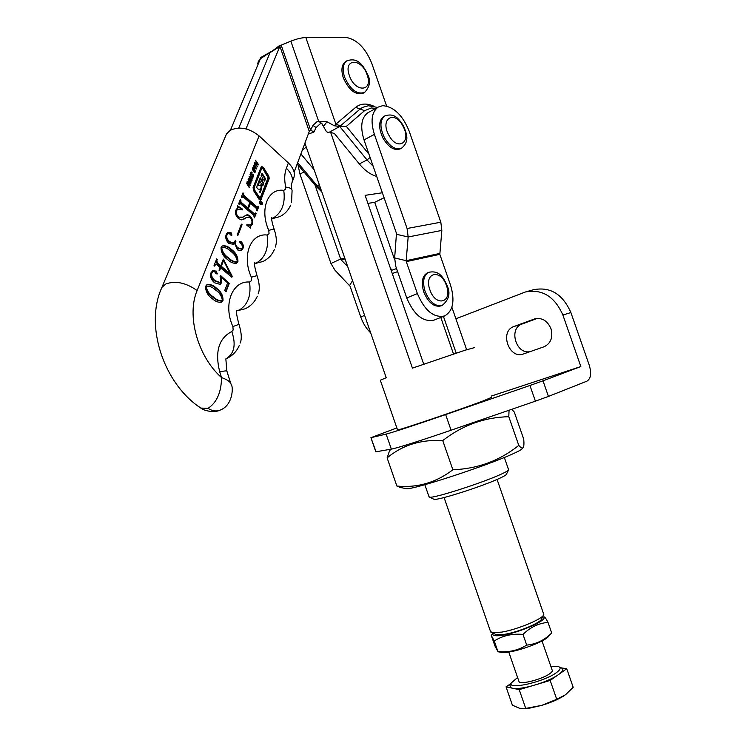 <?xml version="1.0" encoding="UTF-8"?>
<svg xmlns="http://www.w3.org/2000/svg" width="746" height="746" viewBox="0 0 746 746"><rect width="100%" height="100%" fill="white"/><g stroke="black" fill="none" stroke-linecap="round" stroke-linejoin="round"><path stroke-width="1.12" d="M550.958 328.669C547.368 320.621 541.932 317.367 534.64 318.906L513.929 326.524C499.158 331.261 509.052 359.703 523.478 353.958L544.123 346.75C550.893 343.365 553.168 337.341 550.958 328.669M396.853 427.943L370.921 437.678L376.04 451.787L391.342 449.111C396.275 448.346 422.516 440.084 451.078 430.218L535.395 401.161L529.94 385.486L543.013 380.824L548.441 396.424L586.934 381.159C590.869 378.679 591.643 373.373 589.265 365.232L570.886 312.546L562.894 315.054L580.845 366.547L491.362 396.051M548.441 396.424L535.395 401.161M537.353 318.383L522.125 323.988C508.026 328.436 516.316 355.506 530.537 351.497M526.387 291.695L533.586 289.709C550.296 286.529 562.726 294.138 570.886 312.546M562.894 315.054C554.66 296.488 542.165 288.795 525.389 291.975L455.89 318.784M371.144 437.641L386.13 434.088C394.112 431.981 413.946 425.481 445.651 414.59L529.94 385.486M580.845 366.547L543.013 380.824M345.062 258.974L341.099 259.776L347.72 266.63M297.971 164.875L299.976 174.098L330.954 263.487L334.954 270.183L350.079 286.231L360.747 317.003C363.013 323.372 366.323 328.66 370.669 332.856M341.099 259.776L340.652 259.03L330.954 263.487M313.935 181.931L340.652 259.03L344.792 258.191M390.363 268.075L391.986 270.192M439.832 254.339L406.281 261.632L417.378 293.588C424.633 310.597 433.687 318.066 444.523 315.996C453.102 311.073 455.125 300.843 450.584 285.289L439.832 254.339L441.837 230.421L440.83 222.215L409.144 131.072C402.579 115.061 393.748 106.594 382.651 105.68L378.082 107.126C371.601 112.096 370.37 121.178 374.389 134.383L407.083 228.5L408.165 236.976L406.16 260.699L394.662 257.911L396.471 233.377L364.02 139.922L374.389 134.383M394.662 257.911L395.744 266.247L406.756 297.98C413.974 314.868 423.019 322.263 433.883 320.165L444.523 315.996M406.281 261.632L406.16 260.699L439.72 253.435M368.645 112.32L367.806 112.786C361.288 117.765 360.029 126.811 364.02 139.922M312.956 125.412L316.919 121.738L318.645 121.3L321.768 123.482L320.062 123.911L316.136 127.547L312.956 125.412L310.672 130.018L309.086 130.475L309.264 131.417L294.129 172.186M375.779 108.394L371.228 107.974L364.58 110.678L346.358 126.391L339.738 126.466L329.555 132.089L334.394 133.506L359.32 163.924C364.859 170.554 370.641 174.704 376.683 176.392M386.615 106.053L371.778 63.363C365.288 47.539 356.401 38.848 345.118 37.3L305.841 37.561C301.617 37.682 296.628 38.885 290.847 41.17L281.158 45.124L310.606 130.046L313.87 132.107L316.136 127.547M313.87 132.107L310.672 130.018M245.975 128.871L279.806 46.457L270.043 52.649L238.757 128.032L270.043 52.649L279.629 45.515L281.158 45.124M313.805 132.135L308.285 134.066M309.264 131.417L279.629 45.515M334.311 125.766L335.887 124.162L340.418 125.878L339.7 126.484L334.311 125.766L327.018 121.775L318.645 121.3L290.847 41.17M329.555 132.089L327.904 132.424L326.431 131.613L321.768 123.482M300.89 153.956L314.131 169.734M257.93 63.876L258.153 61.862L260.363 58.486M260.419 58.748L260.233 57.834L270.919 51.744L260.419 58.748L230.449 130.168M428.652 272.337C423.495 275.451 422.32 281.82 425.099 291.434C429.649 302.102 435.319 306.774 442.117 305.44L440.783 305.972C433.976 307.305 428.307 302.643 423.765 291.984C420.986 282.38 422.171 276.02 427.318 272.896L428.652 272.337C439.525 269.949 443.413 277.717 447.143 285.569M543.508 615.133L541.624 618.891C541.074 622.602 518.824 631.974 504.921 634.277L496.416 634.762L495.13 634.147M490.43 631.237L492.127 632.683L501.816 632.104C517.715 629.447 543.247 618.714 543.815 614.536L497.078 479.445M391.202 270.481L396.546 268.579M397.609 271.637L392.256 273.53M508.474 470.129L506.506 474.13C506.506 474.792 504.287 476.144 499.848 478.205C483.287 486.056 438.564 500.398 434.107 499.344L433.361 498.981M428.959 496.603L429.687 497.19C434.405 498.3 483.38 482.559 501.461 474.046C506.301 471.826 508.716 470.362 508.688 469.672M491.791 397.273L482.979 401.003C459.853 409.75 398.625 430.479 397.553 429.957L397.497 429.808M474.531 347.617L465.308 350.135L412.435 368.132L330.45 131.79M397.553 429.957L380.311 380.199L386.223 377.718L304.909 143.139M451.88 307.231L466.642 349.715M382.362 192.766L365.12 195.34L423.719 364.169M456.188 353.1L443.441 316.416M367.918 203.388L374.697 202.325L394.597 259.645M374.697 202.325L384.097 197.746M401.18 148.379L400.285 148.846C394.475 150.99 388.759 147.503 383.127 138.374C378.381 128.209 378.483 120.973 383.435 116.684L383.929 116.413M262.312 204.18C262.378 202.063 261.566 201.028 259.869 201.094L259.44 201.625C259.375 203.751 260.186 204.777 261.883 204.721L262.312 204.18M260.158 201.28L259.673 201.252M259.645 201.812C259.589 203.63 260.289 204.516 261.734 204.46L262.107 204.003C262.163 202.185 261.464 201.299 260.018 201.345L259.645 201.812M261.66 203.686L259.888 202.837L260.904 202.949L260.298 201.774L261.865 203.164L261.249 203.9L261.035 202.8L261.51 203.733M263.319 167.328L261.52 166.479L261.193 166.899L253.071 187.61L253.584 190.64L258.993 199.219L260.783 200.049L269.25 178.536L268.84 176.149L263.319 167.328L261.333 166.656M248.95 178.387L251.122 181.52L250.759 183.441L249.061 182.425L248.213 178.863L248.95 178.387L248.437 178.676L249.397 179.376M252.754 173.995L253.593 176.653L252.959 177.194L252.251 176.625L253.248 175.469L252.866 174.825L251.02 174.993L250.693 172.559L251.374 172.018L252.148 172.736L251.066 173.128L251.43 174.555L253.239 174.415M254.246 163.738L256.605 168.997L253.276 166.171L253.5 165.612L254.47 166.414L254.908 165.314L254.246 163.738M212.349 298.698C207.752 295.5 205.504 291.36 205.626 286.277L206.968 284.702C210.102 284.012 213.272 285.168 216.471 288.161C220.993 291.378 223.166 295.5 222.989 300.507L221.627 302.102C218.587 302.736 215.491 301.598 212.349 298.698M220.089 267.432L216.862 264.737L215.613 264.373L214.634 266.098L214.037 265.604L216.676 258.955L217.263 259.449L216.825 260.55L217.506 263.124L220.723 265.818L223.362 259.104L232.211 276.234L231.829 277.242L220.676 267.926L219.604 270.649L219.016 270.164L220.089 267.432M234.785 243.494L233.666 244.343L228.808 243.438C225.982 240.52 225.133 237.48 226.252 234.3L227.81 232.342L231.064 232.677L231.773 235.344L230.542 234.999L229.283 233.405L228.108 233.302L227.026 234.645C226.252 237.312 227.157 239.671 229.731 241.741L233.61 242.972L235.27 240.604L235.95 241.182C235.046 243.55 235.708 245.76 237.927 247.812L241.462 248.894L242.413 247.635L241.881 244.212L240.343 243.401L239.634 241.704L241.331 241.807C243.261 244.073 243.774 246.385 242.879 248.735L241.443 250.591L237.498 249.919L234.785 243.494L233.237 244.557M238.906 217.142L243.084 217.123L245.387 215.585C246.767 214.419 248.371 214.606 250.199 216.154C252.558 218.774 253.267 221.45 252.316 224.164L250.47 226.672L250.759 228.22L246.851 225.264L246.842 224.63L250.525 224.994L251.719 223.436C252.418 221.403 251.803 219.473 249.863 217.655L246.693 217.366L241.732 219.93L238.375 218.494C235.708 215.799 234.869 212.992 235.867 210.064L237.741 207.63L237.554 205.821L242.553 209.15L242.525 209.878L237.806 209.113L236.51 210.717C235.829 213.086 236.631 215.221 238.906 217.142L242.525 217.412M208.078 408.342C212.06 410.934 215.883 411.578 219.576 410.291L219.576 410.291C233.722 405.647 233.209 385.365 231.223 384.889C230.962 382.232 227.726 379.789 221.525 377.551L219.734 371.9C214.736 351.767 218.755 338.302 231.792 331.522L233.134 330.068L232.901 326.58C222.84 304.592 232.286 280.571 249.537 282.035L251.57 280.58L251.327 277.214C241.573 255.747 250.516 233.004 267.096 235.009L269.045 233.684L268.802 230.439C259.319 209.467 267.805 187.889 283.75 190.379L285.625 189.176L285.699 187.069C284.198 179.87 284.422 173.594 286.38 168.232L288.376 162.936L259.095 135.893L197.121 290.567C186.36 315.539 197.821 356.719 221.525 377.551C221.357 392.172 216.881 402.439 208.078 408.342L200.795 408.071L197.942 406.048M253.603 215.249L240.557 203.789L239.783 203.593L239.289 204.479L238.617 203.891L240.296 199.658L241.154 202.213L247.709 207.985L249.789 202.651L243.261 196.888L242.515 196.702L242.021 197.578L241.359 197L243.019 192.794L243.886 195.359L256.857 206.819L257.584 207.052L258.088 206.138L258.731 206.707L257.118 210.913L256.26 208.367L250.451 203.238L248.371 208.563L254.209 213.692L254.936 213.925L255.449 213.002L256.102 213.57L254.47 217.804L253.603 215.249M237.209 234.878L241.396 224.154L242.058 224.732L237.881 235.456L237.209 234.878M227.614 259.608C223.147 256.372 220.965 252.297 221.058 247.383L222.243 245.966C225.292 245.275 228.397 246.46 231.558 249.509C235.95 252.763 238.067 256.81 237.918 261.65L236.724 263.105C233.768 263.73 230.728 262.564 227.614 259.608M221.208 277.083L221.609 282.697L220.219 284.394L214.699 282.837C211.118 279.946 209.878 276.607 210.969 272.812L212.75 270.677L216.443 271.143L217.161 274.015L215.995 273.642L214.522 271.609L213.169 271.404L211.696 273.316C211.304 276.281 212.498 278.762 215.296 280.757L220.005 282.501L220.872 281.419L220.079 276.309L220.527 275.498L229.255 283.396L226.01 291.854L224.742 290.39L227.633 282.893L221.208 277.083L220.676 277.344L221.077 282.958L221.609 282.697M255.58 160.353L258.377 164.4L258.144 164.969L257.006 163.318L256.475 164.652L257.389 166.88L254.6 162.842L254.824 162.264L256.092 164.101L256.624 162.759L255.58 160.353M253.314 167.374L254.572 168.484L255.44 171.962L254.694 172.466L253.435 171.375L252.53 169.342L252.885 167.44L253.724 168.326M250.031 174.359L252.847 178.415L252.614 178.993L251.458 177.334L250.926 178.695L251.85 180.942L249.024 176.877L249.257 176.298L250.535 178.145L251.076 176.774L250.031 174.359M248.259 182.164L250.246 185.017L250.013 185.595L248.036 182.77L247.262 182.714L249.239 187.563L246.749 183.544L247.243 181.642L248.259 182.164L247.756 182.462M288.376 162.936C294.045 168.559 295.677 173.967 293.271 179.18L292.208 182.061M225.395 136.537L226.486 133.954L230.3 130.261C239.569 126.149 249.164 128.032 259.095 135.893M239.569 203.807L238.981 204.218M240.081 200.208L240.967 200.245M240.445 200.525L240.259 201L240.771 200.721M240.259 201L240.641 202.492L241.154 202.213M240.641 202.492L247.187 208.255L247.709 207.985M242.301 196.916L241.723 197.317M242.804 193.345L243.681 193.382M243.168 193.662L242.982 194.137L243.494 193.857M242.982 194.137L243.373 195.639L243.886 195.359M243.373 195.639L256.335 207.099L256.857 206.819M256.335 207.099L257.286 207.08M257.874 206.679L258.731 206.707M258.219 206.987L256.81 210.633M248.371 208.563L250.451 203.238M247.849 208.833L253.687 213.962L254.209 213.692M253.687 213.962L254.638 213.953M255.235 213.542L256.102 213.57M255.58 213.841L254.162 217.534M245.546 215.491L250.199 216.154M249.677 216.424C252.036 219.044 252.745 221.721 251.794 224.434L252.316 224.164M251.794 224.434L250.47 226.672M249.947 226.943L249.882 227.549M246.851 225.078L250.208 225.133M246.74 217.347L244.902 218.55M244.38 218.82L243.914 219.231M237.704 206.549L242.03 209.43L242.553 209.15M237.657 209.206L236.51 210.717M235.997 210.997C235.307 213.356 236.109 215.501 238.394 217.412M241.182 224.695L242.058 224.732M241.536 225.003L237.564 235.195M227.661 232.426L231.064 232.677M230.542 232.948L231.53 235.242L232.053 234.981M227.903 233.442L227.026 234.645M226.504 234.915C225.73 237.582 226.635 239.942 229.209 242.012L229.731 241.741M229.209 242.012L233.284 243.112M235.046 241.126L235.95 241.182M235.419 241.452C234.524 243.821 235.186 246.031 237.405 248.082L237.927 247.812M237.405 248.082L241.135 249.024M239.746 241.508L241.331 241.807M240.809 242.068C242.73 244.334 243.243 246.646 242.347 249.005L242.879 248.735M242.347 249.005L241.089 250.749M222.084 246.059C225.068 245.686 228.052 246.926 231.036 249.77L231.558 249.509M231.036 249.77C235.419 253.025 237.536 257.072 237.387 261.911L237.918 261.65M237.387 261.911L236.37 263.263M222.103 247.448L221.226 248.231C221.935 252.269 224.136 255.514 227.828 257.985C230.561 260.671 233.302 262.051 236.053 262.126L236.258 261.995M228.351 257.715C231.083 260.41 233.824 261.79 236.585 261.865L237.237 261.081C236.529 257.09 234.393 253.854 230.831 251.383C228.015 248.595 225.171 247.234 222.299 247.308L221.749 247.961C222.457 251.999 224.658 255.253 228.351 257.715L227.828 257.985M221.226 248.231L221.749 247.961M215.37 264.55L214.988 265.184M216.471 259.487L217.263 259.449M216.741 259.711L216.303 260.82L216.825 260.55M216.303 260.82L216.974 263.385L217.506 263.124M216.974 263.385L220.191 266.08L220.723 265.818M223.157 259.636L223.847 259.515M223.324 259.776L231.68 276.496L232.211 276.234M231.68 276.496L231.502 276.971M219.287 270.378L220.676 267.926M223.595 260.494L220.779 266.574L229.507 273.875L230.038 273.614L223.595 260.494L221.31 266.313L230.038 273.614M220.779 266.574L221.31 266.313M221.077 282.958L219.874 284.543M212.591 270.761L216.443 271.143M215.92 271.404L216.937 273.875L217.468 273.614M212.964 271.544L211.696 273.316M211.174 273.577C210.773 276.542 211.967 279.023 214.764 281.009L215.296 280.757M214.764 281.009L219.688 282.622M220.256 275.992L228.733 283.648L229.255 283.396M228.733 283.648L225.702 291.5M206.801 284.804C209.868 284.403 212.918 285.606 215.939 288.413L216.471 288.161M215.939 288.413C220.462 291.639 222.634 295.752 222.457 300.759L222.989 300.507M222.457 300.759L221.282 302.251M206.754 286.259L205.803 287.117C206.511 291.266 208.777 294.549 212.591 296.983C215.361 299.631 218.168 300.992 221.012 301.058L221.226 300.918M213.123 296.731C215.892 299.379 218.699 300.741 221.543 300.806L222.289 299.939C221.571 295.836 219.38 292.563 215.706 290.11C212.834 287.35 209.924 286.026 206.959 286.128L206.334 286.856C207.043 291.005 209.309 294.297 213.123 296.731L212.591 296.983M205.803 287.117L206.334 286.856M256.587 162.842L256.941 163.346M255.99 164.857L257.006 163.318M254.834 165.509L255.095 166.097M255.925 167.99L256.214 168.661M253.286 166.144L254.47 166.414M254.405 167.113L254.918 166.834L256.102 167.897L255.235 166.013L254.572 167.272M255.626 168.158L256.102 167.897M255.235 166.013L254.918 166.834M253.743 171.785L255.057 171.421L254.927 172.251L255.44 171.962M252.875 168.447L252.456 168.68L252.969 168.4L254.591 171.683M254.078 171.962L254.545 171.711M255.057 171.421L254.349 169.062L252.969 168.4M253.211 176.037L253.08 176.933L253.593 176.653M252.288 176.671L252.857 176.41M251.477 172.802L250.861 172.298L251.374 172.018M251.178 174.769L251.831 174.415M251.048 176.849L251.402 177.361M250.432 178.909L251.458 177.334M250.46 178.947L250.926 178.695M251.616 180.616L252.083 180.364M249.751 179.758L250.218 179.497M250.693 182.472L250.572 183.283L251.085 183.003M249.332 182.789L250.18 182.751M248.521 179.46L248.073 179.711L248.595 179.422L249.295 181.838L250.535 182.677L249.985 180.075L248.595 179.422M249.724 183.003L250.236 182.723M249.779 185.269L250.246 185.017M249.005 187.227L249.472 186.976M247.737 182.444L247.029 181.865L247.541 181.586M260.466 200.161L268.737 178.816L268.327 176.429L262.806 167.608M262.583 168.102L261.874 167.962L254.06 187.927L254.367 189.745L260.13 198.222L268.084 177.753L262.583 168.102M261.678 168.074L253.547 188.206L253.854 190.025L259.011 198.212L259.729 198.343M259.85 192.281L261.305 186.463L260.074 185.288L257.855 185.605L260.587 185.008L261.818 186.183L261.725 188.477L260.084 192.738L259.664 191.918L260.718 189.214L258.069 189.102L256.81 187.75L256.997 186.024L260.223 177.762L261.986 180.112L262.723 178.219L261.128 175.431L262.032 173.109L265.529 178.76L264.625 181.091L263.17 179.077L262.378 181.045L263.72 183.423L262.816 185.773L259.617 180.952L258.368 185.325M259.207 181.222L257.855 185.605M262.564 185.362L263.207 183.702L261.911 181.614L262.433 181.334M262.76 179.348L261.911 181.614M264.373 180.681L265.007 179.04L261.771 173.79M259.953 178.443L261.109 180.318L261.827 180.196M263.207 183.702L263.72 183.423M265.007 179.04L265.529 178.76M390.559 449.651L389.515 450.854L387.118 457.876C402.42 445.12 420.958 439.347 442.732 440.569C462.576 425.201 484.592 417.247 508.8 416.706L509.052 410.244M522.909 447.87L522.275 448.598C521.752 449.549 518.311 451.433 511.952 454.258C486.243 465.905 415.485 489.059 406.84 488.761L405.125 488.434M511.7 409.33L514.283 412.044L523.739 439.226C524.112 443.329 523.972 446.061 523.3 447.432C522.452 448.635 520.941 447.954 518.778 445.39C499.792 460.646 477.822 468.777 452.869 469.784C435.972 482.643 417.303 488.07 396.872 486.047L402.495 487.921M518.778 445.39L508.8 416.706M452.869 469.784L442.732 440.569M396.872 486.047L387.118 457.876M542.734 616.681C552.068 618.984 512.707 635.704 497.601 635.751C493.563 635.844 492.099 634.995 493.209 633.214M499.55 652.023L503.429 652.545C514.675 652.741 544.263 642.11 548.683 636.291L551.686 632.972C544.533 640.143 536.215 644.19 526.713 645.103C518.125 650.437 508.53 652.582 497.927 651.547L494.272 640.982C502.608 635.657 512.185 633.466 523.002 634.408C530.313 627.209 538.649 623.208 548.012 622.406C545.876 618.303 544.533 616.494 544.002 616.97M497.927 651.547L494.887 645.84L491.316 635.527L494.272 640.982M551.686 632.972L548.012 622.406M526.713 645.103L523.002 634.408M518.852 681.135L519.057 681.732C520.596 684.865 542.221 679.261 549.662 673.75C551.909 672.146 552.739 670.924 552.143 670.076L542.016 640.935M550.865 666.411L558.073 666.476C561.29 667.437 560.694 669.526 556.264 672.761C543.806 682.058 507.327 690.209 511.262 682.972L517.584 677.489M510.991 683.495L506.04 686.861L511.271 687.961L509.966 685.537L510.32 684.819M511.271 687.961L519.216 689.64L525.725 708.411L519.505 708.28L512.399 705.212L506.04 686.861M519.216 689.64L531.637 685.956C523.981 687.961 518.05 688.81 513.845 688.511M531.637 685.956L550.184 680.445L556.74 699.3L541.717 705.371L525.725 708.411M550.184 680.445L556.926 675.69C551.909 678.748 545.503 681.574 537.698 684.157M556.926 675.69L566.755 668.761L573.189 687.28L565.552 694.731L556.74 699.3M566.755 668.761L561.029 667.829C563.687 668.78 563.398 670.645 560.162 673.405M564.302 695.598L563.062 696.391C557.327 699.823 550.212 702.816 541.717 705.371L529.996 708.057L524.317 708.625M364.085 92.728L363.386 93.119C355.749 95.535 349.063 90.443 343.328 77.854C340.95 70.189 341.621 64.818 345.342 61.759L345.976 61.377M535.395 318.691L534.304 319.027M522.125 323.988L513.929 326.524M386.13 434.088L391.342 449.111M445.651 414.59L451.078 430.218M352.569 280.627L349.632 285.485M299.976 174.098L303.958 171.972M360.747 317.003L364.626 315.399M441.837 230.421L408.165 236.976L396.592 234.319M406.756 297.98L417.378 293.588M440.83 222.215L407.083 228.5M373.159 166.237L367.013 159.933L370.109 157.471M359.32 163.924L367.013 159.933L339.738 126.466L360.122 109.019L364.58 110.678M327.018 121.775L323.587 126.121M305.841 37.561L335.887 124.162L355.665 107.359C360.644 103.386 366.752 103.023 373.998 106.258M346.358 126.391L369 154.263M355.665 107.359L360.122 109.019L362.603 107.359M297.673 162.647L317.19 185.791L319.316 184.682M315.772 185.968L317.19 185.791L321.134 189.941M258.153 61.862L258.582 63.112M306.252 147.009L302.195 150.45M446.472 285.671C440.979 268.401 423.476 272.374 429.892 289.802C435.645 307.408 452.906 302.717 446.472 285.671M403.474 125.804C406.607 133.721 409.983 141.069 401.59 148.174C395.79 150.319 390.074 146.822 384.432 137.684C379.686 127.51 379.779 120.274 384.731 115.975L385.178 115.733M402.961 126.177C394.587 109.597 379.565 118.707 388.843 135.157C397.534 151.914 412.1 142.197 402.961 126.177M285.699 187.069C290.007 187.6 292.134 188.822 292.068 190.734L291.537 202.698M268.802 230.439C272.663 229.162 274.472 228.817 274.202 229.404C276.645 236.752 276.999 242.646 275.283 247.075M251.327 277.214L257.053 275.628C259.58 283.545 259.953 289.607 258.172 293.821M232.901 326.58L238.972 324.333C241.592 332.856 241.974 339.122 240.119 343.113M197.121 290.567C185.959 282.669 175.515 280.487 165.789 284.002L161.91 287.359L160.884 289.802M219.734 371.9C224.975 370.762 227.381 370.594 226.952 371.405L230.663 383.108M231.792 331.522C236.258 344.717 234.319 353.818 225.973 358.826M249.537 282.035C251.327 295.341 247.98 304.629 239.485 309.907L236.958 310.718M267.096 235.009C268.849 247.933 265.539 257.109 257.165 262.536L254.824 263.375M283.75 190.379C285.485 202.94 282.212 212.004 273.95 217.562L271.87 218.391M286.38 168.232C292.068 173.855 293.719 179.264 291.313 184.467L291.807 189.559M268.327 176.429L268.84 176.149M268.737 178.816L269.25 178.536M260.634 199.872L261.147 199.592M261.361 168.251L261.874 167.962M253.547 188.206L254.06 187.927M253.854 190.025L254.367 189.745M259.011 198.212L259.533 197.942M261.212 188.757L261.725 188.477M261.305 186.463L261.818 186.183M260.074 185.288L260.587 185.008M257.556 185.148L258.069 184.868M259.048 181.306L259.561 181.026M261.865 181.325L262.378 181.045M262.601 179.432L263.114 179.152M261.109 180.318L261.622 180.038M367.946 75.122C370.902 80.988 369.802 86.75 364.645 92.411C357.017 94.817 350.331 89.716 344.587 77.127C342.209 69.443 342.871 64.072 346.592 61.013L347.17 60.659M367.125 74.833C361.717 57.796 342.983 58.197 349.37 75.56C355.049 92.952 373.55 91.842 367.125 74.833M375.816 451.815L370.921 437.678M367.806 112.786L378.082 107.126M377.532 107.424L368.412 105.755L362.575 107.377M322.253 124.032L321.246 123.118M257.687 63.186L258.079 64.315M305.217 144.006L304.303 144.771M321.824 191.927L315.866 186.071L297.188 163.943M442.117 305.44C448.999 299.901 450.677 293.29 447.152 285.606M453.503 353.996L440.802 317.451M490.7 632.021L444.075 497.545M496.416 634.762L492.127 632.683M434.107 499.344L429.687 497.19M424.828 484.695L429.127 497.078M504.333 457.475L508.492 469.439M383.435 116.684L384.731 115.975C394.839 112.497 398.765 119.071 403.465 125.785M219.576 410.291C214.391 413.023 203.863 410.785 200.795 408.071C163.728 383.798 144.248 325.573 161.91 287.359L226.486 133.954M226.821 370.986L225.851 358.882M239.298 345.417C236.669 351.553 232.314 355.991 226.215 358.723M238.934 324.258C236.771 316.09 236.025 311.474 236.696 310.411M257.323 296.181C254.899 301.813 250.945 305.963 245.443 308.648M245.061 308.825L236.939 310.83M256.978 275.451C254.918 268.364 254.134 264.159 254.628 262.825M274.416 249.49C272.169 254.703 268.541 258.61 263.534 261.212M262.984 261.482L254.806 263.608M274.09 229.143C272.215 223.231 271.413 219.38 271.684 217.571M290.651 205.159C288.543 210.008 285.196 213.701 280.599 216.237M279.946 216.573L271.861 218.783M239.783 203.593L239.27 203.872M242.515 196.702L241.993 196.981M257.547 207.071L257.062 207.332M254.908 213.943L254.414 214.195M250.525 224.994L250.003 225.264M246.693 217.366L246.171 217.645M237.806 209.113L237.284 209.393M228.108 233.302L227.586 233.573M233.61 242.972L233.088 243.233M241.462 248.894L240.93 249.155M236.585 261.865L236.053 262.126M222.299 247.308L221.776 247.579M215.613 264.373L215.081 264.634M213.169 271.404L212.647 271.665M220.005 282.501L219.473 282.762M221.543 300.806L221.012 301.058M206.959 286.128L206.428 286.389M254.852 171.664L254.377 171.925M253.118 168.204L252.605 168.484M252.997 176.382L252.484 176.662M252.624 174.89L252.111 175.17M250.497 182.695L250.013 182.966M248.744 179.217L248.231 179.497M261.473 168.111L261.986 167.822M259.608 198.492L260.13 198.222M259.104 181.241L259.617 180.952M262.657 179.357L263.17 179.077M261.417 180.467L261.93 180.187M259.496 201.625L260.018 201.345M390.96 449.176L389.515 450.854M406.84 488.761L399.194 487.278M502.478 652.545L497.918 651.743M493.162 633.186L491.39 635.126M502.72 634.622L502.907 635.163M508.763 652.041L519.057 681.732M511.262 682.972L509.966 685.537M559.677 667.26L560.46 667.642M529.996 708.057L528.056 708.15M535.964 623.497L536.15 624.038M345.342 61.759L346.592 61.013C358.089 56.537 363.656 66.142 367.899 75.01"/></g></svg>
